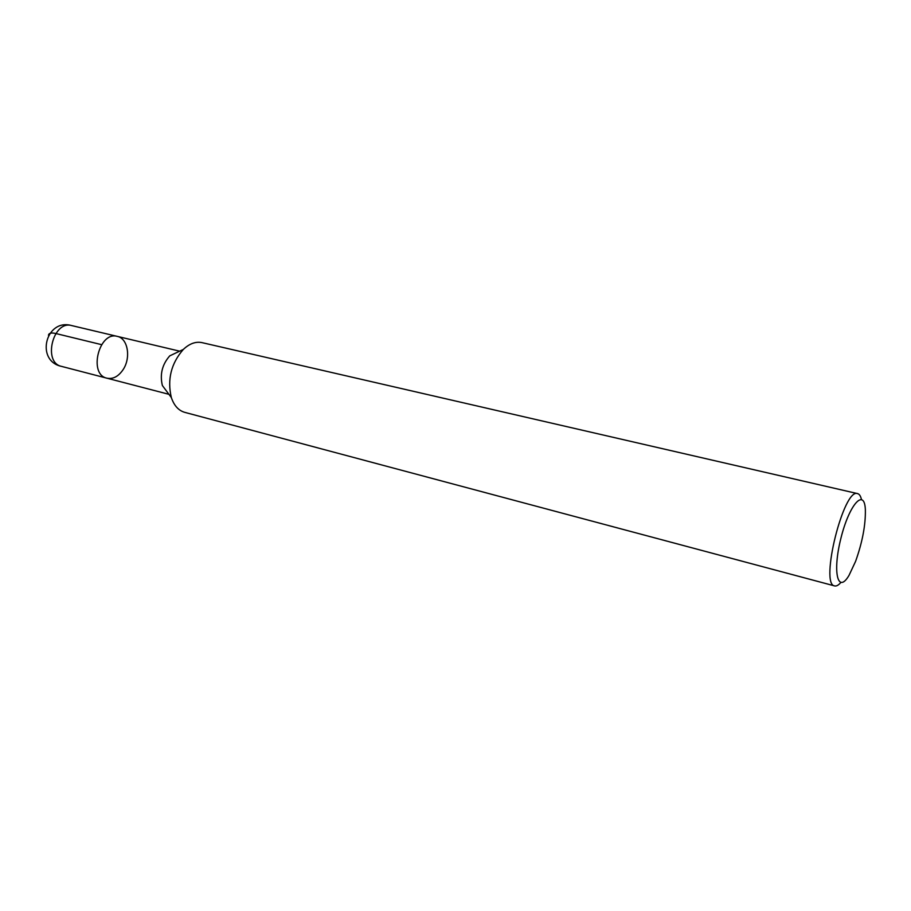<?xml version="1.0" encoding="UTF-8"?>
<svg xmlns="http://www.w3.org/2000/svg" width="911" height="911" viewBox="0 0 911 911"><rect width="100%" height="100%" fill="white"/><g stroke="black" fill="none" stroke-linecap="round" stroke-linejoin="round"><path stroke-width="1.37" d="M840.751 582.607C838.439 585.238 836.4 586.342 834.658 585.921L184.705 412.341C178.533 410.542 174.081 405.623 171.348 397.572C167.112 379.488 171.109 363.443 183.316 349.437C189.488 343.595 195.728 341.329 202.037 342.638L857.604 493.614C859.346 494.058 860.622 495.983 861.43 499.399M171.348 397.572L162.374 385.524C159.721 374.375 162.181 364.491 169.742 355.871L183.316 349.437M855.577 561.381L849.029 575.353C837.869 594.484 832.29 572.427 840.864 538.458C849.189 504.432 864.448 487.544 865.359 509.67C865.678 524.918 862.41 542.159 855.577 561.381M834.658 585.921C819.524 584.885 843.745 487.442 857.604 493.614M168.922 394.315L106.929 378.19C88.151 374.523 99.014 330.841 117.314 336.387C127.973 338.391 131.161 357.921 123.008 369.786C118.339 376.562 112.975 379.363 106.929 378.19C88.151 374.523 99.014 330.841 117.314 336.387L179.649 351.168M101.588 344.654L55.799 333.517C51.267 332.481 48.83 333.073 48.465 335.282M106.929 378.19L61.515 366.381C42.464 362.612 53.066 319.977 71.662 325.569L117.314 336.387M61.515 366.381C35.096 360.824 45.721 318.098 71.662 325.569"/></g></svg>
